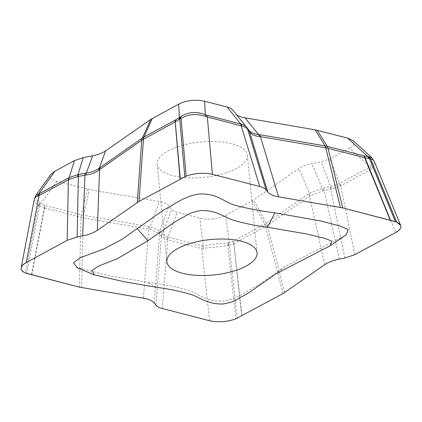 <?xml version="1.0" encoding="UTF-8"?>
<svg xmlns="http://www.w3.org/2000/svg" width="422" height="422" viewBox="0 0 422 422"><rect width="100%" height="100%" fill="white"/><g stroke="black" fill="none" stroke-linecap="round" stroke-linejoin="round"><path stroke-width="0.32" stroke-dasharray="2.11 1.58" d="M344.257 236.019L284.966 266.588L257.921 285.335C246.912 290.505 238.288 298.924 222.294 301.071C205.213 301.477 198.994 294.039 188.724 290.246C176.391 286.86 162.491 284.164 147.025 282.17L110.189 275.993L77.062 267.427M34.356 198.999C34.071 200.835 35.406 202.966 38.365 205.393L39.552 206.015A7.728 5.154 100.5 0 1 39.847 203.335L39.694 203.256C36.35 199.981 35.031 197.433 35.754 195.618M39.162 205.83A7.728 5.217 110.1 0 1 39.694 203.256L38.365 205.393L25.383 272.992M31.756 274.864L44.59 208.03L44.6 205.345A7.728 4.832 -68.1 0 0 44.052 207.756L83.213 217.894L149.61 229.336C154.12 230.95 157.322 232.385 159.221 233.635L159.563 233.978A7.997 7.137 142.1 0 1 160.223 231.541L159.774 231.103C157.912 229.679 154.71 228.249 150.169 226.799L83.54 215.294L89.343 189.573L56.838 181.281C50.978 179.656 48.989 177.367 50.862 174.413M241.938 315.82L233.788 242.866A7.728 5.386 -94.6 0 1 233.841 243.7L267.253 225.57L310.191 195.739L323.104 190.85L331.412 189.088L340.206 186.118L370.025 170.003L371.323 168.842C373.929 165.619 374.878 163.04 374.161 161.093M372.019 157.923C373.275 159.738 372.579 162.713 369.92 166.848L339.467 183.591L330.674 186.561L322.303 188.349L309.384 193.239L266.293 223.154L253.68 200.028L225.802 215.236C217.705 219.16 209.059 220.136 199.87 218.169L177.319 212.35C174.592 211.638 172.714 210.636 171.685 209.349L168.964 205.857C167.323 203.831 164.121 202.402 159.358 201.558L89.343 189.573M371.323 168.842A7.997 5.006 36.6 0 0 369.92 166.848L349.511 148.217L330.009 158.783L321.211 161.753L311.816 163.625C306.351 164.733 302.041 166.363 298.897 168.515L253.68 200.028M154.304 303.07L159.563 233.978L161.673 236.631L167.307 239.633L201.758 248.558L229.273 245.472A7.728 4.874 57.9 0 0 228.186 243.035L228.017 243.088C219.651 243.272 211.401 244.248 203.262 246.015L167.887 237.117L162.254 234.11L160.223 231.541M228.872 245.599A7.728 4.811 67 0 0 228.017 243.088L227.906 245.857L235.845 318.858M203.562 248.605A7.997 4.758 80.3 0 1 203.262 246.015L199.87 218.169M233.788 242.866L232.849 241.379A7.728 5.185 -110.6 0 1 233.566 243.784L233.841 243.7L241.7 315.946M168.114 150.897A45.307 17.777 -5.7 0 1 217.156 141.597A45.307 17.777 -5.7 0 1 247.318 155.201A45.307 17.777 -5.7 0 1 204 177.388A45.307 17.777 -5.7 0 1 157.153 164.2A45.307 17.777 -5.7 0 1 168.114 150.897M232.791 110.052L236.12 114.214M353.151 140.653C355.498 143 354.28 145.527 349.511 148.217M324.703 264.668L309.537 196.109A7.997 6.019 55.1 0 0 308.54 193.714M283.025 293.559L265.607 226.577A7.997 5.37 61.6 0 0 264.684 224.135L232.849 241.379L228.186 243.035M143.417 298.196L148.676 229.104A7.997 4.231 99.7 0 1 148.95 226.493M149.61 229.336A7.997 4.231 108.6 0 1 150.169 226.799L159.358 201.558M159.221 233.635A7.997 7.316 125.8 0 1 159.774 231.103L168.964 205.857M155.903 305.122L161.462 236.41A7.997 7.137 142.1 0 1 162.117 233.973M161.673 236.631A7.997 7.29 129.4 0 1 162.254 234.11L171.685 209.349M167.307 239.633A7.997 4.995 112.1 0 1 167.887 237.117L177.319 212.35M162.291 308.529L167.845 239.812A7.997 5.027 104.5 0 1 168.22 237.227M209.607 320.731L201.758 248.558A7.997 5.027 104.5 0 1 202.133 245.973M310.191 195.739A7.997 6.045 66.6 0 0 309.384 193.239L298.897 168.515M323.104 190.85A7.997 1.862 71 0 0 322.303 188.349L311.816 163.625M339.346 259.124L324.18 190.565A7.997 1.767 78.8 0 0 323.695 187.975M344.874 258.021L330.727 189.262A7.997 1.767 78.8 0 0 330.247 186.672M331.412 189.088A7.997 1.846 72.6 0 0 330.674 186.561L321.211 161.753M340.206 186.118A7.997 5.359 69.6 0 0 339.467 183.591L330.009 158.783M354.844 254.656L340.696 185.896A7.997 5.37 61.6 0 0 339.773 183.454M395.767 232.485L370.025 170.003A7.997 5.37 61.6 0 0 369.108 167.56M79.262 287.118L81.029 217.425A7.997 5.027 104.5 0 1 81.404 214.835L44.6 205.345L39.847 203.335M225.802 215.236L229.162 242.766A7.728 5.185 -110.6 0 1 229.874 245.171L233.566 243.784M44.579 207.155A7.728 4.225 -55.1 0 0 44.336 207.888L31.486 274.796M56.838 181.281L40.749 203.8A7.728 4.832 -68.1 0 0 40.201 206.205L44.052 207.756M284.771 292.493L267.348 225.506A7.997 6.019 55.1 0 0 266.351 223.111M81.588 287.609L83.356 217.921A7.997 4.231 99.7 0 1 83.63 215.31M252.14 200.967L264.684 224.135M267.253 225.57A7.997 6.029 57.3 0 0 266.293 223.154L264.752 224.093A7.997 5.365 59.6 0 1 265.718 226.514M284.966 266.588L276.041 273.788M156.562 287.287L147.025 282.17M248.885 130.24L235.508 113.539M87.291 189.135L81.404 214.835M83.213 217.894A7.997 4.236 101.4 0 1 83.54 215.294L81.488 214.856A7.997 5.022 102.6 0 0 81.161 217.457M237.185 318.257L229.273 245.472L229.874 245.171M26.607 273.419L39.552 206.015L40.201 206.205M257.056 252.767L247.318 155.201M166.896 261.767L157.153 164.2"/><path stroke-width="0.63" d="M26.607 273.419L79.262 287.118L143.417 298.196C148.802 299.156 152.432 300.781 154.304 303.07L155.903 305.122C157.074 306.583 159.205 307.717 162.291 308.529L209.607 320.731C218.195 322.577 226.941 321.949 235.845 318.858L283.025 293.559L324.703 264.668C328.279 262.231 333.158 260.385 339.346 259.124L344.874 258.021L354.844 254.656L395.767 232.485C399.887 230.175 401.517 227.817 400.663 225.406L396.622 222.03L395.398 221.603L342.743 207.909L278.589 196.826C273.203 195.871 269.574 194.247 267.701 191.952L266.097 189.9C264.932 188.444 262.8 187.31 259.715 186.498L212.393 174.291C203.805 172.45 195.059 173.073 186.16 176.169L138.975 201.463L97.297 230.359C93.726 232.791 88.847 234.637 82.659 235.903L77.131 237L67.161 240.371L26.233 262.542C23.242 264.188 21.548 265.923 21.153 267.748C20.82 269.843 22.229 271.589 25.383 272.992L79.262 287.118L143.417 298.196C148.802 299.156 152.432 300.781 154.304 303.07L155.903 305.122C157.074 306.583 159.205 307.717 162.291 308.529L209.607 320.731C218.195 322.577 226.941 321.949 235.845 318.858L283.025 293.559L324.703 264.668C328.279 262.231 333.158 260.385 339.346 259.124L344.874 258.021L354.844 254.656L395.767 232.485C402.266 228.539 402.546 225.053 396.622 222.03L342.743 207.909L278.589 196.826C273.203 195.871 269.574 194.247 267.701 191.952L266.097 189.9C264.932 188.444 262.8 187.31 259.715 186.498L212.393 174.291C203.805 172.45 195.059 173.073 186.16 176.169L138.975 201.463L97.297 230.359C93.726 232.791 88.847 234.637 82.659 235.903L77.131 237L67.161 240.371L26.233 262.542C19.739 266.488 19.454 269.969 25.383 272.992L26.607 273.419M77.062 267.427L73.454 262.837L80.301 257.663L103.058 249.281L121.758 239.464L164.079 209.692C175.093 204.517 183.712 196.103 199.706 193.956C216.792 193.545 223.011 200.988 233.276 204.775C245.615 208.167 259.514 210.858 274.975 212.852L319.792 220.785L340.232 226.044L348.108 229.536L346.415 234.595L344.257 236.019M147.911 240.746L117.733 258.496L98.6 266.05L91.901 270.549L94.364 274.849L124.443 281.791L156.562 287.287C169.67 289.054 181.471 291.555 191.963 294.793C201.199 298.233 207.65 304.109 222.616 304.03C229.969 302.954 235.629 300.891 239.601 297.837C244.591 295.342 248.985 292.726 252.783 289.998L276.041 273.788L330.326 245.72L331.771 241.115L324.386 238.224L306.319 233.915L267.39 227.252C254.281 225.485 242.481 222.985 231.989 219.746C222.747 216.307 216.301 210.43 201.336 210.509C193.983 211.586 188.323 213.648 184.351 216.697C179.361 219.197 174.966 221.814 171.163 224.541L147.911 240.746L137.034 228.439M177.852 248.468A45.307 17.777 -5.7 0 1 226.894 239.163A45.307 17.777 -5.7 0 1 257.056 252.767A45.307 17.777 -5.7 0 1 213.743 274.959A45.307 17.777 -5.7 0 1 166.896 261.767A45.307 17.777 -5.7 0 1 177.852 248.468M180.067 179.202L175.156 121.288A7.728 3.65 48.7 0 0 175.241 121.874L141.839 140.136L98.917 170.082C95.599 172.772 91.294 174.402 86.004 174.972L77.68 176.56L68.886 179.529L37.706 196.214C35.738 196.784 34.625 197.712 34.356 198.999M35.754 195.618L69.171 177.556L77.97 174.581L86.357 172.988C91.674 172.292 95.979 170.662 99.275 168.098L142.351 138.031L150.791 119.373L178.67 104.16C186.767 100.241 195.412 99.265 204.607 101.233L227.157 107.046C229.885 107.763 231.762 108.76 232.791 110.052L246.3 126.927M37.706 196.214A7.997 6.789 -101.4 0 1 38.687 193.956L54.96 171.179L74.467 160.613L83.261 157.643L92.655 155.776C98.126 154.663 102.43 153.033 105.574 150.886L150.791 119.373M390.25 220.157L364.36 156.995A7.728 5.966 85.9 0 1 364.745 157.686L325.884 147.811L259.493 136.485C255.115 136.169 251.913 134.739 249.887 132.186L247.413 129.016C246.211 127.534 244.333 126.531 241.78 126.009L205.472 116.451C197.042 113.391 188.898 114.03 181.043 118.371L179.714 119.136A7.728 5.296 -113 0 1 180.336 116.973L180.505 116.878C188.386 111.819 196.663 111.123 205.345 114.789L240.756 124.031C243.23 124.464 245.098 125.45 246.342 126.98L232.744 109.994M180.104 118.893A7.728 4.631 -116.8 0 1 180.505 116.878L181.043 118.371L186.16 176.169M205.472 116.451A7.997 2.97 -65.4 0 0 205.345 114.789L204.607 101.233M175.156 121.288L175.795 119.806A7.728 4.653 58.1 0 0 175.51 121.689L175.241 121.874L180.305 179.076M374.161 161.083L372.61 159.458L369.435 158.593A7.728 4.732 -70.4 0 0 368.68 156.678L372.019 157.923M369.814 158.656A7.728 5.402 -73.9 0 0 368.828 156.71L370.585 158.836L396.622 222.03M364.36 156.995L364.044 155.839A7.728 5.359 100.5 0 1 365.019 157.717L390.519 220.231M35.954 195.27L50.862 174.413L54.96 171.179M236.12 114.214C237.929 115.897 240.925 117.105 245.119 117.838L315.128 129.828L347.633 138.115L353.151 140.653L371.719 157.596M278.589 196.826L260.421 136.607A7.997 4.231 -80.3 0 0 259.699 134.692L325.104 145.891L315.128 129.828M342.743 207.909L328.068 148.28A7.997 5.027 -75.5 0 0 327.24 146.344L364.044 155.839L368.68 156.678M97.297 230.359L99.56 169.602A7.997 6.019 -124.9 0 1 100.104 167.471M249.887 132.186A7.997 6.604 -38.1 0 0 248.885 130.24C250.847 132.661 254.049 134.096 258.491 134.539L259.699 134.692M138.975 201.463L143.491 139.133A7.997 5.37 -118.4 0 1 143.96 137.05L175.795 119.806L180.336 116.973M259.493 136.485A7.997 4.943 -85.4 0 0 258.491 134.539L245.119 117.838M267.701 191.952L249.534 131.733A7.997 7.137 -37.9 0 0 248.468 129.702A7.997 7.137 -37.9 0 0 248.421 129.644L246.622 127.333M266.097 189.9L247.635 129.301A7.997 7.137 -37.9 0 0 246.575 127.275A7.997 7.137 -37.9 0 0 246.527 127.212L246.464 127.133M247.413 129.016A7.997 6.726 -38.1 0 0 246.427 127.085A7.997 6.726 -38.1 0 0 246.39 127.038M241.78 126.009A7.997 5.56 -79.7 0 0 240.756 124.031L227.157 107.046M259.715 186.498L241.252 125.893A7.997 5.027 -75.5 0 0 240.424 123.957M212.393 174.291L207.339 117.147A7.997 5.027 -75.5 0 0 206.511 115.211M98.917 170.082A7.997 5.333 -128.9 0 1 99.275 168.098L105.574 150.886M86.004 174.972A7.997 2.574 -96.5 0 1 86.357 172.988L92.655 155.776M82.659 235.903L84.917 175.146A7.997 1.767 -101.2 0 1 84.949 173.21M77.131 237L78.371 176.449A7.997 1.767 -101.2 0 1 78.397 174.513M77.68 176.56A7.997 2.411 -97.5 0 1 77.97 174.581L83.261 157.643M68.886 179.529A7.997 4.795 -122 0 1 69.171 177.556L74.467 160.613M67.161 240.371L68.401 179.814A7.997 5.37 -118.4 0 1 68.87 177.731M26.233 262.542L39.067 195.702A7.997 5.37 -118.4 0 1 39.541 193.619M178.67 104.16L179.397 117.564A7.728 4.653 58.1 0 0 179.113 119.452L175.51 121.689M347.633 138.115L367.81 156.536A7.728 5.359 100.5 0 1 368.786 158.419L365.019 157.717M340.417 207.413L325.742 147.79A7.997 4.231 -80.3 0 0 325.014 145.875M317.18 130.261L327.24 146.344M325.884 147.811A7.997 4.368 -81.2 0 0 325.104 145.891L327.156 146.323A7.997 4.89 -74.6 0 1 327.936 148.249M274.975 212.852L267.39 227.252M137.234 202.528L141.745 140.199A7.997 6.019 -124.9 0 1 142.293 138.073M248.511 129.76L248.885 130.24M152.331 118.429L143.96 137.05M141.839 140.136A7.997 5.897 -125.7 0 1 142.351 138.031L143.891 137.087A7.997 5.497 -117.5 0 0 143.38 139.191M395.398 221.603L369.435 158.593L368.786 158.419M184.815 176.765L179.714 119.136L179.113 119.452M34.272 199.453L21.153 267.748M36.012 195.244L34.393 199.02M374.33 161.499L400.663 225.406M371.655 157.575L374.129 161.114M346.383 234.548L330.326 245.72M248.938 130.303L246.342 126.98M76.962 267.669L94.364 274.849"/></g></svg>
